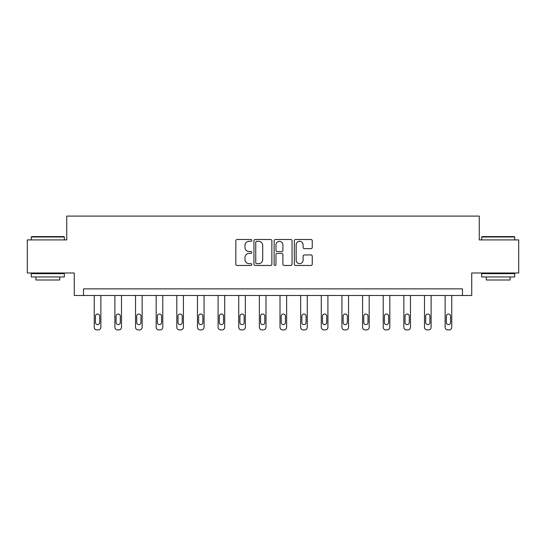 <?xml version="1.0" encoding="UTF-8"?>
<svg xmlns="http://www.w3.org/2000/svg" width="546" height="546" viewBox="0 0 546 546"><rect width="100%" height="100%" fill="white"/><g stroke="black" fill="none" stroke-linecap="round" stroke-linejoin="round"><path stroke-width="0.82" d="M251.829 240.404A0.908 0.908 0 0 0 250.921 239.489L237.121 239.489A1.297 1.297 0 0 0 235.824 240.793L235.824 264.168A1.297 1.297 0 0 0 237.121 265.465L250.921 265.465A0.908 0.908 0 0 0 251.829 264.557A0.908 0.908 0 0 0 250.921 263.65L249.133 263.65A4.156 4.156 0 0 1 244.983 259.493L244.983 257.541A4.156 4.156 0 0 1 249.133 253.385L250.921 253.385A0.908 0.908 0 0 0 251.829 252.477A0.908 0.908 0 0 0 250.921 251.57L249.133 251.57A4.156 4.156 0 0 1 244.983 247.413L244.983 245.468A4.156 4.156 0 0 1 249.133 241.312L250.921 241.312A0.908 0.908 0 0 0 251.829 240.404M310.954 248.648A1.297 1.297 0 0 0 312.251 247.352L312.251 240.793A1.297 1.297 0 0 0 310.954 239.489L295.632 239.489A1.297 1.297 0 0 0 294.328 240.793L294.328 264.168A1.297 1.297 0 0 0 295.632 265.465L310.954 265.465A1.297 1.297 0 0 0 312.251 264.168L312.251 256.245A1.297 1.297 0 0 0 310.954 254.948L304.395 254.948A1.297 1.297 0 0 0 303.098 256.245L303.098 260.176A3.474 3.474 0 0 1 299.624 263.65A3.474 3.474 0 0 1 296.15 260.176L296.15 244.785A3.474 3.474 0 0 1 299.624 241.312A3.474 3.474 0 0 1 303.098 244.785L303.098 247.352A1.297 1.297 0 0 0 304.395 248.648L310.954 248.648M462.469 295.482L471.73 295.482L471.73 272.986L518.7 272.986L518.7 239.912L479.272 239.912L479.272 216.093L66.728 216.093L66.728 239.912L27.3 239.912L27.3 272.986L74.27 272.986L74.27 295.482L462.469 295.482L462.469 288.861L83.531 288.861L83.531 295.482M271.86 240.793A1.297 1.297 0 0 0 270.563 239.489L255.241 239.489A1.297 1.297 0 0 0 253.945 240.793L253.945 264.168A1.297 1.297 0 0 0 255.241 265.465L270.563 265.465A1.297 1.297 0 0 0 271.86 264.168L271.86 240.793M275.437 239.489L290.759 239.489A1.297 1.297 0 0 1 292.055 240.793L292.055 264.168A1.297 1.297 0 0 1 290.759 265.465L284.2 265.465A1.297 1.297 0 0 1 282.903 264.168L282.903 254.689A1.297 1.297 0 0 0 281.606 253.385L277.252 253.385A1.297 1.297 0 0 0 275.955 254.689L275.955 264.557A0.908 0.908 0 0 1 275.048 265.465A0.908 0.908 0 0 1 274.14 264.557L274.14 240.793A1.297 1.297 0 0 1 275.437 239.489M256.668 241.312A0.908 0.908 0 0 0 255.76 242.219L255.76 262.735A0.908 0.908 0 0 0 256.668 263.65L258.551 263.65A4.156 4.156 0 0 0 262.708 259.493L262.708 245.468A4.156 4.156 0 0 0 258.551 241.312L256.668 241.312M282.903 244.847A3.474 3.474 0 0 0 279.429 241.373A3.474 3.474 0 0 0 275.955 244.847L275.955 250.273A1.297 1.297 0 0 0 277.252 251.57L281.606 251.57A1.297 1.297 0 0 0 282.903 250.273L282.903 244.847M100.867 295.482L100.867 327.259A2.648 2.648 0 0 1 98.219 329.907L96.895 329.907A2.648 2.648 0 0 1 94.246 327.259L94.246 295.482M99.672 322.495L99.672 316.148A2.116 2.116 0 0 0 97.557 314.032A2.116 2.116 0 0 0 95.441 316.148L95.441 322.495A2.116 2.116 0 0 0 97.557 324.617A2.116 2.116 0 0 0 99.672 322.495M31.668 236.602L63.95 236.602L64.346 236.998L31.272 236.998L31.668 236.602M47.809 276.959L31.272 276.959L31.272 273.648L64.346 273.648L64.346 276.959L47.809 276.959M59.719 276.959L59.719 280.002L35.9 280.002L35.9 276.959M482.05 236.602L514.332 236.602L514.728 236.998L481.654 236.998L482.05 236.602M498.191 276.959L481.654 276.959L481.654 273.648L514.728 273.648L514.728 276.959L498.191 276.959M510.1 276.959L510.1 280.002L486.281 280.002L486.281 276.959M121.505 295.482L121.505 327.259A2.648 2.648 0 0 1 118.857 329.907L117.533 329.907A2.648 2.648 0 0 1 114.892 327.259L114.892 295.482M120.311 322.495L120.311 316.148A2.116 2.116 0 0 0 118.195 314.032A2.116 2.116 0 0 0 116.08 316.148L116.08 322.495A2.116 2.116 0 0 0 118.195 324.617A2.116 2.116 0 0 0 120.311 322.495M142.144 295.482L142.144 327.259A2.648 2.648 0 0 1 139.496 329.907L138.179 329.907A2.648 2.648 0 0 1 135.531 327.259L135.531 295.482M140.957 322.495L140.957 316.148A2.116 2.116 0 0 0 138.834 314.032A2.116 2.116 0 0 0 136.718 316.148L136.718 322.495A2.116 2.116 0 0 0 138.834 324.617A2.116 2.116 0 0 0 140.957 322.495M162.783 295.482L162.783 327.259A2.648 2.648 0 0 1 160.142 329.907L158.818 329.907A2.648 2.648 0 0 1 156.17 327.259L156.17 295.482M161.596 322.495L161.596 316.148A2.116 2.116 0 0 0 159.48 314.032A2.116 2.116 0 0 0 157.364 316.148L157.364 322.495A2.116 2.116 0 0 0 159.48 324.617A2.116 2.116 0 0 0 161.596 322.495M183.429 295.482L183.429 327.259A2.648 2.648 0 0 1 180.781 329.907L179.457 329.907A2.648 2.648 0 0 1 176.808 327.259L176.808 295.482M182.234 322.495L182.234 316.148A2.116 2.116 0 0 0 180.119 314.032A2.116 2.116 0 0 0 178.003 316.148L178.003 322.495A2.116 2.116 0 0 0 180.119 324.617A2.116 2.116 0 0 0 182.234 322.495M204.067 295.482L204.067 327.259A2.648 2.648 0 0 1 201.419 329.907L200.095 329.907A2.648 2.648 0 0 1 197.454 327.259L197.454 295.482M202.873 322.495L202.873 316.148A2.116 2.116 0 0 0 200.757 314.032A2.116 2.116 0 0 0 198.642 316.148L198.642 322.495A2.116 2.116 0 0 0 200.757 324.617A2.116 2.116 0 0 0 202.873 322.495M224.706 295.482L224.706 327.259A2.648 2.648 0 0 1 222.058 329.907L220.734 329.907A2.648 2.648 0 0 1 218.093 327.259L218.093 295.482M223.519 322.495L223.519 316.148A2.116 2.116 0 0 0 221.396 314.032A2.116 2.116 0 0 0 219.28 316.148L219.28 322.495A2.116 2.116 0 0 0 221.396 324.617A2.116 2.116 0 0 0 223.519 322.495M245.345 295.482L245.345 327.259A2.648 2.648 0 0 1 242.704 329.907L241.38 329.907A2.648 2.648 0 0 1 238.732 327.259L238.732 295.482M244.158 322.495L244.158 316.148A2.116 2.116 0 0 0 242.042 314.032A2.116 2.116 0 0 0 239.919 316.148L239.919 322.495A2.116 2.116 0 0 0 242.042 324.617A2.116 2.116 0 0 0 244.158 322.495M265.991 295.482L265.991 327.259A2.648 2.648 0 0 1 263.343 329.907L262.019 329.907A2.648 2.648 0 0 1 259.37 327.259L259.37 295.482M264.796 322.495L264.796 316.148A2.116 2.116 0 0 0 262.681 314.032A2.116 2.116 0 0 0 260.565 316.148L260.565 322.495A2.116 2.116 0 0 0 262.681 324.617A2.116 2.116 0 0 0 264.796 322.495M286.63 295.482L286.63 327.259A2.648 2.648 0 0 1 283.981 329.907L282.657 329.907A2.648 2.648 0 0 1 280.009 327.259L280.009 295.482M285.435 322.495L285.435 316.148A2.116 2.116 0 0 0 283.319 314.032A2.116 2.116 0 0 0 281.204 316.148L281.204 322.495A2.116 2.116 0 0 0 283.319 324.617A2.116 2.116 0 0 0 285.435 322.495M307.268 295.482L307.268 327.259A2.648 2.648 0 0 1 304.62 329.907L303.296 329.907A2.648 2.648 0 0 1 300.655 327.259L300.655 295.482M306.081 322.495L306.081 316.148A2.116 2.116 0 0 0 303.958 314.032A2.116 2.116 0 0 0 301.842 316.148L301.842 322.495A2.116 2.116 0 0 0 303.958 324.617A2.116 2.116 0 0 0 306.081 322.495M327.907 295.482L327.907 327.259A2.648 2.648 0 0 1 325.266 329.907L323.942 329.907A2.648 2.648 0 0 1 321.294 327.259L321.294 295.482M326.72 322.495L326.72 316.148A2.116 2.116 0 0 0 324.604 314.032A2.116 2.116 0 0 0 322.481 316.148L322.481 322.495A2.116 2.116 0 0 0 324.604 324.617A2.116 2.116 0 0 0 326.72 322.495M348.546 295.482L348.546 327.259A2.648 2.648 0 0 1 345.905 329.907L344.581 329.907A2.648 2.648 0 0 1 341.933 327.259L341.933 295.482M347.358 322.495L347.358 316.148A2.116 2.116 0 0 0 345.243 314.032A2.116 2.116 0 0 0 343.127 316.148L343.127 322.495A2.116 2.116 0 0 0 345.243 324.617A2.116 2.116 0 0 0 347.358 322.495M369.192 295.482L369.192 327.259A2.648 2.648 0 0 1 366.543 329.907L365.219 329.907A2.648 2.648 0 0 1 362.571 327.259L362.571 295.482M367.997 322.495L367.997 316.148A2.116 2.116 0 0 0 365.881 314.032A2.116 2.116 0 0 0 363.766 316.148L363.766 322.495A2.116 2.116 0 0 0 365.881 324.617A2.116 2.116 0 0 0 367.997 322.495M389.83 295.482L389.83 327.259A2.648 2.648 0 0 1 387.182 329.907L385.858 329.907A2.648 2.648 0 0 1 383.217 327.259L383.217 295.482M388.636 322.495L388.636 316.148A2.116 2.116 0 0 0 386.52 314.032A2.116 2.116 0 0 0 384.404 316.148L384.404 322.495A2.116 2.116 0 0 0 386.52 324.617A2.116 2.116 0 0 0 388.636 322.495M410.469 295.482L410.469 327.259A2.648 2.648 0 0 1 407.821 329.907L406.504 329.907A2.648 2.648 0 0 1 403.856 327.259L403.856 295.482M409.282 322.495L409.282 316.148A2.116 2.116 0 0 0 407.166 314.032A2.116 2.116 0 0 0 405.043 316.148L405.043 322.495A2.116 2.116 0 0 0 407.166 324.617A2.116 2.116 0 0 0 409.282 322.495M431.108 295.482L431.108 327.259A2.648 2.648 0 0 1 428.467 329.907L427.143 329.907A2.648 2.648 0 0 1 424.495 327.259L424.495 295.482M429.92 322.495L429.92 316.148A2.116 2.116 0 0 0 427.805 314.032A2.116 2.116 0 0 0 425.689 316.148L425.689 322.495A2.116 2.116 0 0 0 427.805 324.617A2.116 2.116 0 0 0 429.92 322.495M451.754 295.482L451.754 327.259A2.648 2.648 0 0 1 449.105 329.907L447.781 329.907A2.648 2.648 0 0 1 445.133 327.259L445.133 295.482M450.559 322.495L450.559 316.148A2.116 2.116 0 0 0 448.443 314.032A2.116 2.116 0 0 0 446.328 316.148L446.328 322.495A2.116 2.116 0 0 0 448.443 324.617A2.116 2.116 0 0 0 450.559 322.495M31.272 239.912L31.272 236.998M38.814 273.648L38.814 272.986M56.804 273.648L56.804 272.986M64.346 239.912L64.346 236.998M481.654 239.912L481.654 236.998M489.196 273.648L489.196 272.986M507.186 273.648L507.186 272.986M514.728 239.912L514.728 236.998"/></g></svg>
